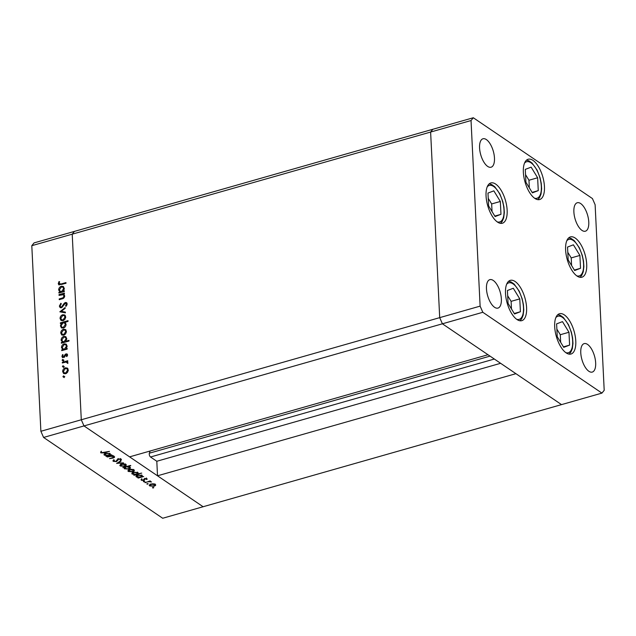 <?xml version="1.0" encoding="UTF-8"?>
<svg xmlns="http://www.w3.org/2000/svg" width="636" height="636" viewBox="0 0 636 636"><rect width="100%" height="100%" fill="white"/><g stroke="black" fill="none" stroke-linecap="round" stroke-linejoin="round"><path stroke-width="0.95" d="M482.811 312.284L43.574 437.441L162.697 518.253L203.115 506.741L83.992 425.921L129.593 456.863L488.003 354.737L442.402 323.804L439.699 317.642L430.62 132.049L432.885 129.259L430.62 132.049L439.699 317.642L442.402 323.804L561.524 404.615L515.923 373.682L157.513 475.8L203.115 506.741L601.934 393.104L604.2 390.313L595.121 204.72L592.426 198.559L473.303 117.747L471.038 120.538L480.116 306.131L482.811 312.284L601.934 393.104M480.116 306.131L81.289 419.768L83.992 425.921L81.289 419.768L72.218 234.175L74.476 231.385L473.303 117.747M157.513 475.8L156.806 461.267L150.517 456.998A2.298 1.018 74.1 0 1 149.357 453.19L150.112 451.011M43.574 437.441L40.879 431.28L81.289 419.768L72.218 234.175L471.038 120.538M500.619 363.299L156.806 461.267M554.687 326.729A20.948 9.254 -105.9 0 1 559.489 313.731A20.948 9.254 -105.9 0 1 575.779 341.039A20.948 9.254 -105.9 0 1 570.977 354.029A20.948 9.254 -105.9 0 1 554.687 326.729M505.501 293.355A20.948 9.254 -105.9 0 1 510.303 280.357A20.948 9.254 -105.9 0 1 526.592 307.665A20.948 9.254 -105.9 0 1 521.782 320.663A20.948 9.254 -105.9 0 1 505.501 293.355M486.055 195.944A20.948 9.254 -105.9 0 1 490.857 182.945A20.948 9.254 -105.9 0 1 507.146 210.254A20.948 9.254 -105.9 0 1 502.345 223.244A20.948 9.254 -105.9 0 1 486.055 195.944M523.356 172.245A20.948 9.254 -105.9 0 1 528.158 159.246A20.948 9.254 -105.9 0 1 544.448 186.555A20.948 9.254 -105.9 0 1 539.638 199.545A20.948 9.254 -105.9 0 1 523.356 172.245M565.611 249.908A20.948 9.254 -105.9 0 1 570.413 236.918A20.948 9.254 -105.9 0 1 586.702 264.218A20.948 9.254 -105.9 0 1 581.9 277.216A20.948 9.254 -105.9 0 1 565.611 249.908M501.359 298.92A14.787 6.527 74.1 0 0 489.855 279.649A14.787 6.527 74.1 0 0 486.468 288.824A14.787 6.527 74.1 0 0 497.964 308.094A14.787 6.527 74.1 0 0 501.359 298.92M573.879 211.923A14.787 6.527 -105.9 0 1 577.273 202.749A14.787 6.527 -105.9 0 1 588.769 222.028A14.787 6.527 -105.9 0 1 585.382 231.202A14.787 6.527 -105.9 0 1 573.879 211.923M479.576 147.95A14.787 6.527 -105.9 0 1 482.97 138.775A14.787 6.527 -105.9 0 1 494.466 158.046A14.787 6.527 -105.9 0 1 491.072 167.22A14.787 6.527 -105.9 0 1 479.576 147.95M595.662 362.902A14.787 6.527 74.1 0 0 584.166 343.623A14.787 6.527 74.1 0 0 580.771 352.797A14.787 6.527 74.1 0 0 592.267 372.076A14.787 6.527 74.1 0 0 595.662 362.902M64.061 294.468L64.673 295.947C64.506 297.592 63.624 298.57 62.018 298.872L59.243 299.667L59.204 298.96L63.004 297.799L63.998 296.018L63.306 294.73L59.029 295.35L58.997 294.651L64.435 293.101L63.815 294.269M61.485 307.776L60.11 307.578L59.363 306.115L60.873 303.269L61.287 303.825L60.126 305.892L60.643 306.957L61.461 307.069L64.252 303.261L65.365 302.498L66.565 302.649L67.193 303.936L66.033 306.377L65.548 305.876L66.422 304.072L65.428 303.197L61.485 307.776M66.661 303.69L65.428 303.197M59.84 311.807L65.142 307.546L65.182 308.309L61.31 311.338L65.365 312.101L65.405 312.864L59.84 311.807M62.726 314.748L64.689 314.979L65.699 316.903L64.912 319.336L63.012 320.671L61 320.393L60.07 318.509C60.118 316.656 61.008 315.408 62.726 314.748L65.309 315.4M63.433 329.297L65.405 329.528L66.406 331.451L65.619 333.884L63.727 335.22L61.716 334.941L60.778 333.057C60.833 331.205 61.716 329.957 63.433 329.297L66.025 329.949M62.328 350.468L63.258 350.086L61.493 347.622C61.565 345.761 62.455 344.497 64.172 343.838L66.104 344.084L67.122 346.04L66.136 348.671L67.138 348.385L67.178 349.085L61.732 350.635L61.7 349.935L62.447 349.546M64.188 377.601L62.916 376.703L63.505 375.876L64.157 376.345L63.568 377.18L62.916 376.703L63.568 377.18M63.536 377.124L64.125 376.297L63.505 375.876L64.157 376.345M40.879 431.28L31.8 245.687L34.066 242.896L74.476 231.385L72.218 234.175L31.8 245.687M65.317 367.823L67.289 368.061L68.291 369.985L67.503 372.41L65.611 373.745L63.6 373.475L62.662 371.591C62.718 369.739 63.6 368.483 65.317 367.823L67.909 368.483M63.687 367.465L62.415 366.567L63.004 365.74L63.656 366.217L63.067 367.044L62.415 366.567L63.067 367.044M63.036 366.988L63.624 366.161L63.004 365.74L63.656 366.217M67.678 362.107L66.979 361.653L67.941 362.798L67.79 363.458L66.041 362.051L62.336 362.981L62.304 362.274L67.742 360.723L67.782 361.431L66.979 361.653L67.416 361.876M67.869 363.259L66.899 362.242L67.885 363.212M63.377 361.145L62.105 360.246L62.694 359.42L63.346 359.897L62.757 360.723L62.105 360.246L62.757 360.723M62.726 360.668L63.314 359.841L62.694 359.42L63.346 359.897M66.057 353.878L67.098 353.998L67.559 354.92L66.852 356.605L66.367 356.263L66.891 355.111L66.12 354.578L64.403 357.138L62.463 357.496L61.923 356.414L62.574 354.57L63.107 354.888L62.59 356.184L63.513 356.947L65.238 354.379L66.057 353.878L67.36 354.26M67.472 355.508L66.12 354.578M62.59 356.184L64.133 357.368L64.641 357.027M61.962 343.043L62.9 342.661L61.128 340.204C61.199 338.336 62.09 337.072 63.815 336.412L65.739 336.659L66.756 338.614L65.723 341.262L68.974 340.332L69.006 341.039L61.374 343.209L61.334 342.51L62.082 342.12M65.246 322.539L66.057 324.304C65.993 326.165 65.095 327.429 63.377 328.089L61.453 327.842L60.428 325.886L61.414 323.255L60.412 323.549L60.372 322.842L68.012 320.671L68.044 321.371L65.087 322.412M59.506 292.878L60.444 292.496L58.671 290.032C58.743 288.172 59.641 286.908 61.358 286.24L63.282 286.494L64.308 288.45L63.314 291.081L64.323 290.787L64.355 291.495L58.917 293.045L58.886 292.337L59.633 291.948M59.029 283.465L61 284.006L65.953 282.591L65.993 283.298L58.822 284.817L58.266 283.648L59.029 281.517L59.625 281.764L59.029 283.465L59.991 284.538M114.273 456.505C114.909 457.165 114.385 457.697 112.707 458.095L109.535 458.62L113.288 457.507L113.542 456.648L111.022 456.322L107.142 456.998L112.58 455.448L112.969 455.71L111.992 455.988L114.607 456.966M113.288 457.507L113.518 456.171M113.82 460.496L113.264 460.249L113.28 461.346L113.59 459.987L114.337 460.13L114.043 461.132L116.157 461.346L118.328 458.906L121.134 459.136L121.031 460.281L120.22 460.17L120.331 459.327L118.749 459.16L116.539 461.617L113.28 461.346L112.93 460.846M113.78 459.693L114.043 461.132M121.134 459.136L121.452 459.59M120.22 460.17L120.307 458.818M116.666 463.453L120.602 460.885L121.023 461.172L118.113 463.016L123.551 462.889L116.658 463.382M121.428 464.081L123.789 463.827L125.904 464.391L126.214 465.465L124.712 466.315L120.276 465.997L119.799 465.353L121.428 464.081M125.904 464.391L126.214 465.465L126.174 464.614M129.506 469.559L131.867 469.304L133.973 469.869L134.283 470.942L132.789 471.793L128.345 471.475L127.868 470.831L129.506 469.559M133.973 469.869L134.283 470.942L134.244 470.091M136.756 476.046L136.374 475.839L136.43 476.96C135.579 476.229 135.969 475.585 137.607 475.028L142.074 475.362L142.257 476.547L143.649 476.523L138.211 478.073L137.821 477.811L138.759 477.541L136.43 476.96L135.977 476.324M142.074 475.362L142.257 476.547L142.202 475.458M152.497 487.573L153.753 487.51L153.491 487.939L152.513 487.868L152.767 487.446M153.753 487.51L153.491 487.939L153.467 487.407M150.827 484.028L153.189 483.773L155.303 484.338L155.613 485.411L154.111 486.254L149.675 485.944L149.198 485.292L150.827 484.028M155.303 484.338L155.613 485.411L155.574 484.56M146.868 483.758L148.124 483.702L147.87 484.123L146.884 484.052L147.147 483.63M148.124 483.702L147.87 484.123L147.838 483.591M145.064 482.724L150.112 480.903L150.501 481.174L149.699 481.396L151.519 481.953L148.824 481.714L145.04 482.35M143.418 481.42L144.674 481.357L144.412 481.778L143.434 481.706L143.688 481.285M144.674 481.357L144.412 481.778L144.388 481.253M144.769 478.566L146.996 478.701L147.035 479.472L145.183 478.821L143.808 480.45L141.303 480.267L141.136 479.441L143.386 480.196L144.769 478.566L144.69 479.504M146.996 478.701L147.035 479.472L147.003 478.701M146.304 479.433L146.312 478.463M141.264 479.449L141.303 480.267L141.136 479.441M141.9 479.472L141.955 480.061M143.8 479.973L143.879 479.488M132.63 473.256L132.256 473.041L132.312 474.162C131.461 473.43 131.851 472.787 133.488 472.23L137.956 472.564L138.091 473.764L141.725 473.105L134.093 475.283L133.703 475.013L134.641 474.75L131.851 473.526M137.956 472.564L138.091 473.764L138.036 472.643M130.006 467.174C130.857 467.905 130.467 468.549 128.838 469.106L124.362 468.772L124.187 467.587L122.788 467.611L130.42 465.433L130.809 465.703L127.629 466.609L130.006 467.174L130.467 467.818M124.362 468.772L124.187 467.587L124.362 468.772M104.789 454.366L104.415 454.16L104.471 455.273C103.62 454.549 104.01 453.905 105.648 453.349L110.115 453.683L110.298 454.867L111.69 454.843L106.252 456.394L105.862 456.131L106.8 455.861L104.01 454.637M110.115 453.683L110.298 454.867L110.243 453.778M101.601 452.689L109.464 451.401L104.439 452.832L100.814 452.888L100.631 451.934L101.426 451.926L101.601 452.689M100.766 451.934L100.814 452.888L100.631 451.934M101.426 451.926L101.426 452.466M155.438 484.433L154.961 484.783M149.969 485.022L149.675 485.944M153.721 485.991L154.635 484.529L151.209 484.29L150.334 485.753L153.721 485.991M154.914 483.885L154.969 484.998L154.604 484.004M149.929 484.131L150.334 485.753M150.708 481.444L150.732 481.969M148.8 481.277L148.824 481.714M144.642 478.383L144.499 480.108M144.444 478.988L143.752 479.329M143.784 479.989L143.808 480.45M142.218 475.8L141.772 475.927M140.532 477.04L141.407 475.553L137.988 475.299L137.114 476.777L140.532 477.04M141.725 474.949L141.78 476.07L141.383 475.036M136.708 475.156L137.114 476.777M138.052 473.017L137.654 473.128M136.406 474.241L137.289 472.763L133.87 472.5L132.988 473.979L136.406 474.241M137.607 472.151L137.662 473.271L137.265 472.238M132.59 472.365L132.988 473.979M134.109 469.972L133.632 470.314M128.647 470.553L128.289 470.354L128.345 471.475M132.391 471.522L133.306 470.06L129.887 469.829L129.013 471.284L132.391 471.522M133.592 469.416L133.647 470.537L133.282 469.543M128.599 469.662L129.013 471.284M130.149 467.285L129.665 467.643M125.912 467.094L125.03 468.581L128.448 468.843L129.331 467.365L125.888 466.729M124.608 466.951L125.03 468.581M129.307 466.848L129.672 467.858L129.625 466.737M126.039 464.495L125.562 464.844M120.57 465.075L120.276 465.997M124.322 466.045L125.236 464.582L121.81 464.352L120.935 465.806L124.322 466.045M125.515 463.938L125.57 465.059L125.205 464.065M120.53 464.185L120.935 465.806M118.089 462.475L118.113 463.016M121.055 459.089L121.031 460.281M120.983 459.16L120.522 459.097M118.042 459.001L118.073 459.629M118.018 458.508L117.914 460.233M117.867 459.12L116.483 460.496M116.515 461.195L116.539 461.617M110.998 455.901L111.022 456.322M110.259 454.12L109.813 454.247M108.573 455.36L109.448 453.873L106.029 453.611L105.155 455.098L108.573 455.36M109.766 453.269L109.821 454.382L109.424 453.349M104.749 453.476L105.155 455.098M64.125 376.297L64.777 376.766M63.934 373.666L62.662 371.591M63.282 372.004L63.33 371.209M65.111 368.61L65.937 368.244M66.192 373.467L65.572 373.046L67.623 370.168L66.859 368.721L65.349 368.53L63.33 371.392L64.681 373.276L66.462 373.372M68.251 370.756L66.859 368.721M68.243 370.589L67.623 370.168M64.061 372.855L65.572 373.046M63.624 366.161L64.276 366.638M62.932 362.806L62.304 362.274M62.924 362.695L67.774 361.312M63.314 359.841L63.966 360.31M66.859 356.597L66.367 356.263M67.511 355.532L66.74 354.999M62.813 357.663L61.923 356.414M62.543 356.836L62.59 356.224M63.083 354.912L62.574 354.57M63.21 356.605L64.133 357.368M64.546 356.963L64.021 356.605M65.087 355.953L64.538 355.58M65.786 354.761L65.238 354.379M65.858 354.801L66.677 354.3M62.32 350.356L61.7 349.935M63.258 350.086L61.493 347.622M62.113 348.043L62.161 347.272M63.934 344.64L64.793 344.259L64.172 343.838M64.793 344.259L66.406 344.33M67.17 348.973L66.136 348.671M65.031 349.585L64.411 349.164L66.454 346.246L65.699 344.744L64.204 344.545L62.161 347.463L63.552 349.418L65.031 349.585L66.295 348.782M67.082 346.819L65.699 344.744M67.074 346.66L66.454 346.246M62.932 348.997L64.411 349.164M61.954 342.931L61.334 342.51M62.9 342.661L61.128 340.204M61.748 340.618L61.795 339.847M63.576 337.215L64.435 336.834L63.815 336.412M64.435 336.834L66.041 336.905M68.998 340.92L66.343 341.683L65.723 341.262M64.665 342.16L64.045 341.739L66.096 338.821L65.333 337.319L63.839 337.12L61.795 340.037L63.187 341.993L64.665 342.16L65.913 341.389M66.716 339.354L65.333 337.319M66.716 339.242L66.096 338.821M62.567 341.572L64.045 341.739M62.05 335.132L60.778 333.057M61.398 333.479L61.446 332.676M63.226 330.084L64.053 329.718M64.308 334.934L63.687 334.512L65.739 331.642L64.975 330.187L63.465 329.997L61.446 332.867L62.797 334.743L64.578 334.846M66.367 332.231L64.975 330.187M66.359 332.064L65.739 331.642M62.177 334.321L63.687 334.512M61 323.374L60.372 322.842M60.992 323.263L68.036 321.26M61.764 328.017L60.428 325.886M61.048 326.308L61.088 325.537M61.875 323.565L61.414 323.255M66.009 325.075L65.238 323.358L63.139 322.77L61.096 325.688L61.851 327.182L63.346 327.389L65.389 324.471L64.618 322.937M61.851 327.182L64.236 327.715M66.009 324.893L65.389 324.471M63.966 327.81L63.346 327.389M61.342 320.584L60.07 318.509M60.69 318.93L60.73 318.127M62.511 315.536L63.346 315.17M63.592 320.385L62.972 319.964L65.031 317.094L64.26 315.639L62.749 315.448L60.738 318.318L62.082 320.194L63.862 320.298M65.651 317.682L64.26 315.639M65.651 317.515L65.031 317.094M61.461 319.773L62.972 319.964M60.659 311.966L61.39 311.386M65.381 312.411L61.31 311.338M60.452 307.76L59.363 306.115M59.983 306.536L60.205 305.32M60.643 306.957L61.461 307.069M62.71 306.942L62.185 306.584M64.777 303.618L64.252 303.261M64.872 303.682L65.985 302.919L65.365 302.498M65.985 302.919L66.836 302.903M66.128 306.274L65.548 305.876M66.971 305.065L66.422 304.072M67.042 304.493L66.049 303.611M59.625 295.184L58.997 294.651M59.617 295.072L64.467 293.689M59.832 299.5L59.204 298.96M59.832 299.381L63.624 298.22M63.592 298.197L63.004 297.799M64.618 296.615L63.998 296.018M64.618 296.44L63.306 294.73M59.506 292.759L58.886 292.337M60.444 292.496L58.671 290.032M59.291 290.453L59.339 289.674M61.12 287.043L61.978 286.661L61.358 286.24M61.978 286.661L63.592 286.741M64.355 291.383L63.314 291.081M62.209 291.988L61.589 291.566L63.64 288.649L62.877 287.154L61.382 286.947L59.347 289.865L60.73 291.821L62.209 291.988L63.481 291.193M64.26 289.221L62.877 287.154M64.26 289.07L63.64 288.649M60.11 291.399L61.589 291.566M59.649 283.887L61.62 284.427L65.985 283.187M59.164 284.976L58.266 283.648M58.886 284.069L59.164 282.789M59.569 281.875L59.029 281.517M508.053 303.356L514.548 313.977L520.415 311.735L519.779 298.88L513.292 288.259L507.425 290.493L508.053 303.356M511.479 308.953L511.106 301.353L507.679 295.756M511.106 301.353L519.779 298.88M514.254 313.492L520.415 311.735M557.239 336.722L563.735 347.343L569.602 345.11L568.974 332.254L562.478 321.633L556.611 323.867L557.239 336.722M560.666 342.319L560.292 334.727L556.874 329.122M560.292 334.727L568.974 332.254M563.44 346.866L569.602 345.11M568.163 259.909L574.658 270.531L580.525 268.297L579.897 255.434L573.402 244.812L567.535 247.054L568.163 259.909M571.589 265.506L571.215 257.906L567.789 252.309M571.215 257.906L579.897 255.434M574.364 270.046L580.525 268.297M525.908 182.238L532.404 192.859L538.263 190.625L537.635 177.77L531.147 167.149L525.28 169.383L525.908 182.238M529.327 187.835L528.961 180.242L525.535 174.638M528.961 180.242L537.635 177.77M532.109 192.382L538.263 190.625M488.607 205.937L495.102 216.558L500.969 214.324L500.341 201.469L493.846 190.848L487.979 193.082L488.607 205.937M492.033 211.534L491.66 203.941L488.241 198.345M491.66 203.941L500.341 201.469M494.808 216.081L500.969 214.324M494.339 359.038L150.517 456.998M490.038 356.12L149.357 453.19M144.65 478.606L144.69 479.433M63.831 305.193L63.298 304.835M62.384 298.658L61.764 298.236M61.62 284.427L61 284.006M516.631 319.28A18.977 8.379 74.1 0 0 519.421 319.272A18.977 8.379 74.1 0 0 521.774 298.117A18.977 8.379 74.1 0 0 508.41 282.964A18.977 8.379 74.1 0 0 506.654 284.252M565.825 352.646A18.977 8.379 74.1 0 0 568.616 352.638A18.977 8.379 74.1 0 0 570.961 331.491A18.977 8.379 74.1 0 0 557.597 316.338A18.977 8.379 74.1 0 0 555.84 317.626M576.741 275.833A18.977 8.379 74.1 0 0 579.531 275.825A18.977 8.379 74.1 0 0 581.884 254.678A18.977 8.379 74.1 0 0 568.52 239.518A18.977 8.379 74.1 0 0 566.763 240.805M534.486 198.162A18.977 8.379 74.1 0 0 537.277 198.154A18.977 8.379 74.1 0 0 539.63 177.007A18.977 8.379 74.1 0 0 526.266 161.854A18.977 8.379 74.1 0 0 524.509 163.142M497.193 221.861A18.977 8.379 74.1 0 0 499.983 221.853A18.977 8.379 74.1 0 0 502.329 200.706A18.977 8.379 74.1 0 0 488.965 185.553A18.977 8.379 74.1 0 0 487.208 186.841M146.455 479.091L146.407 477.978M144.69 479.465L144.634 478.344M141.772 479.79L141.717 478.677M120.546 459.629L120.49 458.516M113.82 457.006L113.764 455.893M101.394 452.291L101.339 451.17M66.645 354.65L67.265 355.071M62.932 356.868L63.552 357.289M519.914 320.767L521.647 318.851L523.126 315.305L523.778 310.002L523.404 304.501L522.172 298.777L519.238 291.216L514.19 284.133L511.137 281.979L508.657 281.263M569.101 354.133L570.834 352.217L572.313 348.671L572.964 343.376L572.591 337.875L571.367 332.143L568.425 324.583L563.377 317.499L560.332 315.345L557.844 314.629M580.024 277.32L581.757 275.404L583.236 271.858L583.888 266.564L583.514 261.062L582.282 255.33L579.348 247.77L574.3 240.686L571.255 238.532L568.767 237.816M537.77 199.648L539.503 197.732L540.982 194.187L541.634 188.892L541.26 183.391L540.028 177.659L537.094 170.098L532.038 163.015L528.993 160.868L526.513 160.145M500.468 223.347L502.202 221.431L503.68 217.886L504.332 212.591L503.958 207.09L502.734 201.358L499.793 193.797L494.744 186.722L491.7 184.567L489.211 183.844"/></g></svg>
